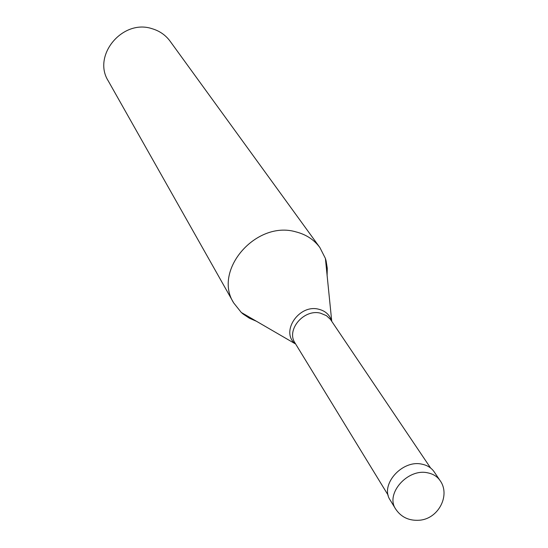 <?xml version="1.0" encoding="UTF-8"?>
<svg xmlns="http://www.w3.org/2000/svg" width="548" height="548" viewBox="0 0 548 548"><rect width="100%" height="100%" fill="white"/><g stroke="black" fill="none" stroke-linecap="round" stroke-linejoin="round"><path stroke-width="0.82" d="M395.649 509.03L390.183 500.084C379.586 484.966 402.198 459.354 422.035 464.197C427.344 465.286 431.386 467.828 434.16 471.828L440.03 480.521C437.242 476.5 433.173 473.952 427.824 472.862C407.828 468.019 384.997 493.837 395.649 509.03C401.17 517.278 409.171 521.004 419.658 520.21C438.667 518.689 450.703 494.906 440.03 480.521M256.464 321.272L249.436 318.244L243.175 314.079L241.284 312.463L233.695 302.928C212.631 270.404 256.19 220.097 295.92 231.873C306.072 234.462 314.059 239.688 319.881 247.552L170.086 41.182C165.565 35.065 159.537 30.9 152.015 28.681C122.581 18.796 92.057 55.54 108.251 80.905L233.695 302.928M327.108 275.891L327.272 268.239L326.087 260.807L325.396 258.423L319.881 247.552M388.19 495.255L295.036 343.014C285.892 329.862 304.01 308.62 320.587 313.209L326.485 315.696L331.451 320.327C329.382 314.559 325.176 310.874 318.826 309.264C299.276 303.804 280.268 331.574 295.077 343.699L241.284 312.463M295.879 344.391L295.036 343.014M331.746 321.34L325.396 258.423M430.598 468.006L330.848 320.005"/></g></svg>
